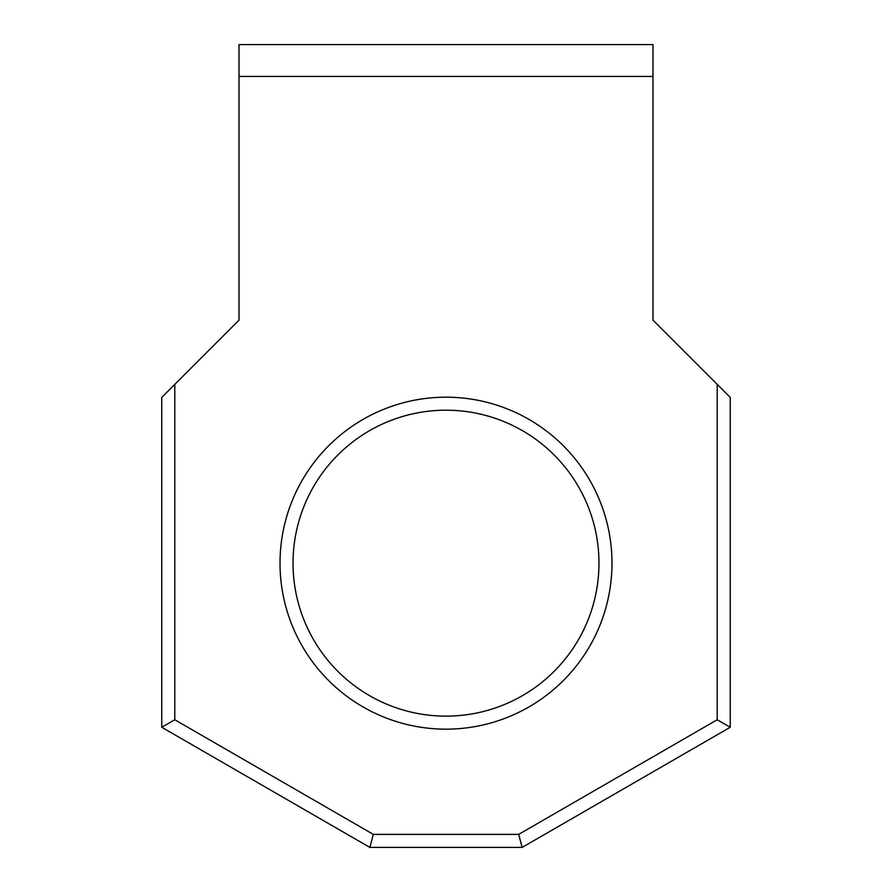 <?xml version="1.0" encoding="UTF-8"?>
<svg xmlns="http://www.w3.org/2000/svg" width="892" height="892" viewBox="0 0 892 892"><rect width="100%" height="100%" fill="white"/><g stroke="black" fill="none" stroke-linecap="round" stroke-linejoin="round"><path stroke-width="1.34" d="M446 716.131A152.967 152.967 0 0 0 598.967 563.164A152.967 152.967 0 0 0 446 410.197A152.967 152.967 0 0 0 293.033 563.164A152.967 152.967 0 0 0 446 716.131M611.979 563.164A165.979 165.979 0 0 1 446 729.154A165.979 165.979 0 0 1 280.021 563.164A165.979 165.979 0 0 1 446 397.185A165.979 165.979 0 0 1 611.979 563.164M652.989 76.444L652.989 44.6L239.011 44.6L239.011 320.161L174.787 384.385L174.787 719.755L373.324 834.377L518.676 834.377L717.213 719.755L717.213 384.385L652.989 320.161L652.989 76.444L239.011 76.444M717.213 384.385L730.236 397.397L730.236 727.27L522.154 847.4L369.845 847.4L161.764 727.27L161.764 397.397L174.787 384.385M174.787 719.755L161.764 727.27M373.324 834.377L369.845 847.4M518.676 834.377L522.154 847.4M717.213 719.755L730.236 727.27"/></g></svg>
